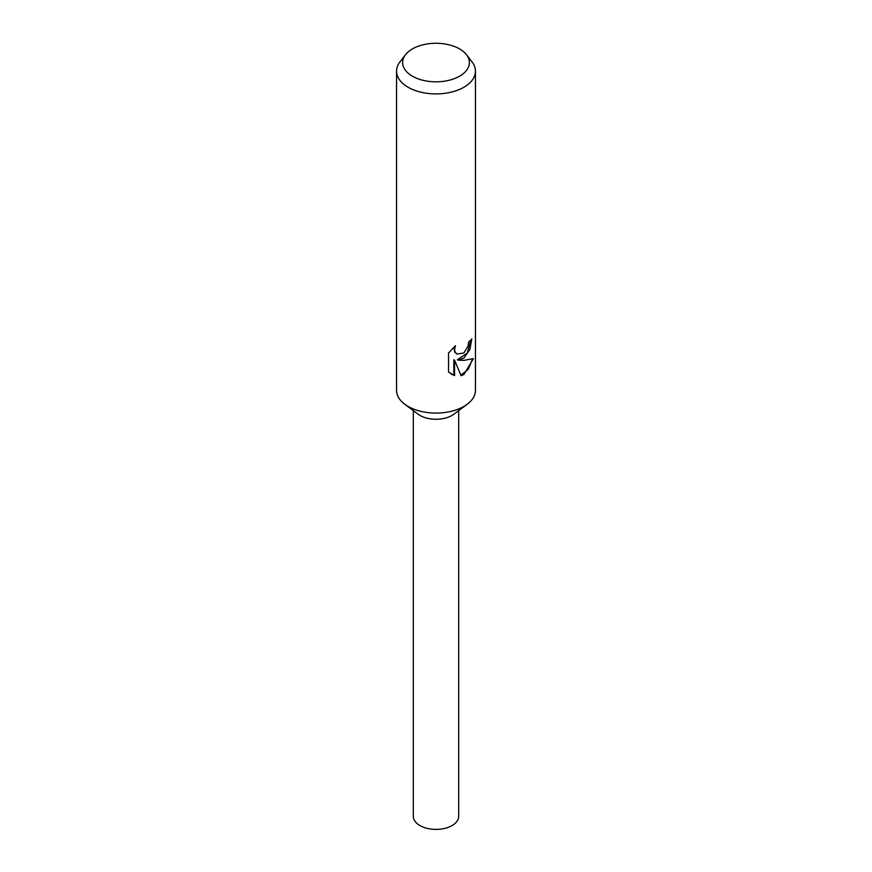 <?xml version="1.0" encoding="UTF-8"?>
<svg xmlns="http://www.w3.org/2000/svg" width="872" height="872" viewBox="0 0 872 872"><rect width="100%" height="100%" fill="white"/><g stroke="black" fill="none" stroke-linecap="round" stroke-linejoin="round"><path stroke-width="1.31" d="M466.466 54.685L472.014 61.847A39.458 22.781 180 0 1 475.458 71.144L475.458 390.318A39.458 22.781 180 0 1 467.239 404.227A39.458 22.781 180 0 1 463.893 406.417A39.458 22.781 180 0 1 404.761 404.227A39.458 22.781 180 0 1 396.542 390.318L396.542 71.144A39.458 22.781 180 0 1 399.986 61.847L405.535 54.685A33.376 19.271 180 0 1 412.402 48.919A33.376 19.271 180 0 1 466.466 54.685A33.376 19.271 180 0 1 459.599 76.18A33.376 19.271 180 0 1 417.067 78.426A33.376 19.271 180 0 1 405.535 54.685M467.239 404.227L453.963 414.156A22.683 13.102 180 0 1 452.045 415.421A22.683 13.102 180 0 1 418.037 414.156L404.761 404.227M463.893 358.098L458.051 360.136L463.893 360.387L473.409 358.599L463.893 374.535L461.07 375.69L454.563 360.158L454.563 375.603L448.546 372.072L448.535 353.018L455.457 345.704L454.541 349.443L455.206 352.19L457.026 354.076L463.893 352.975L468.046 346.075L468.635 342.097A39.458 22.781 0 0 0 471.807 338.848L469.932 349.389L463.893 358.098M475.458 71.144A39.458 22.781 180 0 1 463.893 87.244A39.458 22.781 180 0 1 420.904 92.181A39.458 22.781 180 0 1 396.542 71.144M471.033 339.764L467.272 353.106L457.342 359.722L458.051 360.136M456.677 353.847L454.476 351.776L454.127 346.882M451.053 374.055L453.832 375.189L453.832 359.733L454.563 360.158M460.852 375.145L468.308 369.314L472.428 359.079M453.832 375.189L454.563 375.603M458.683 410.625L458.683 816.301A22.683 13.102 180 0 1 452.045 825.566A22.683 13.102 180 0 1 427.324 828.4A22.683 13.102 180 0 1 413.317 816.301L413.317 410.625M457.026 354.076L456.307 353.661"/></g></svg>
